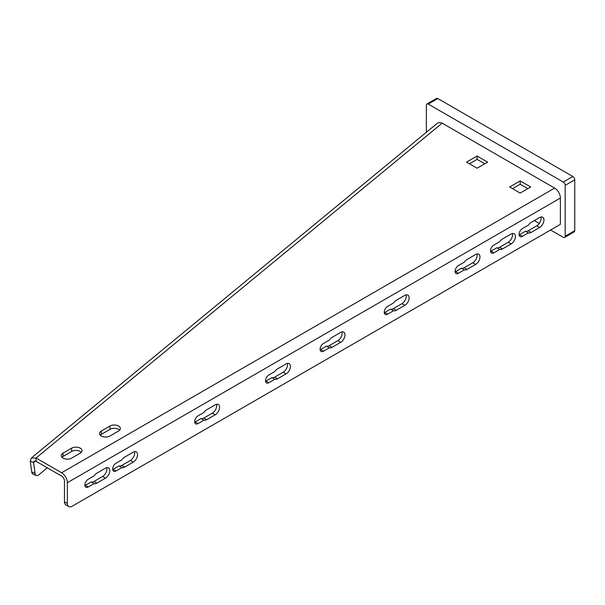 <?xml version="1.0" encoding="UTF-8"?>
<svg xmlns="http://www.w3.org/2000/svg" width="605" height="605" viewBox="0 0 605 605"><rect width="100%" height="100%" fill="white"/><g stroke="black" fill="none" stroke-linecap="round" stroke-linejoin="round"><path stroke-width="0.91" d="M563.263 182.022L572.837 176.494A2.707 1.565 60 0 1 574.75 179.814L574.75 230.664A2.707 1.565 60 0 1 574.19 231.904L564.616 237.432A2.707 1.565 -120 0 0 565.176 236.192L565.176 185.342A2.707 1.565 -120 0 0 563.263 182.022L428.272 104.09A2.707 1.565 -120 0 0 426.918 103.954A2.707 1.565 -120 0 0 426.359 105.194L426.359 132.283M572.837 176.494L437.846 98.562A2.707 1.565 60 0 0 436.492 98.426L426.918 103.954M550.611 229.991L563.263 237.296A2.707 1.565 -120 0 0 564.616 237.432M534.336 220.598L539.274 223.449M554.649 188.102L442.157 123.155A8.122 5.43 -129.5 0 0 436.992 123.526L31.369 457.97L36.05 458L61.604 472.755A8.122 4.689 60 0 1 67.352 482.707L67.352 503.473A6.768 3.91 120 0 0 68.751 506.574A6.768 3.91 120 0 0 72.139 506.241L560.389 224.349L560.389 198.054A8.122 4.689 -120 0 0 554.649 188.102L61.604 472.755M520.179 180.918L530.714 186.998L520.179 193.078L509.652 186.998L520.179 180.918L520.179 184.23L527.84 188.654M477.103 156.045L487.63 162.125L477.103 168.205L466.568 162.125L477.103 156.045L477.103 159.365L484.756 163.781M71.662 448.161A6.095 3.517 0 0 1 78.302 447.397A6.095 3.517 0 0 1 82.061 450.649A6.095 3.517 0 0 1 80.276 453.137L71.662 458.106A6.095 3.517 0 0 1 65.022 458.87A6.095 3.517 0 0 1 61.256 455.618A6.095 3.517 0 0 1 63.041 453.137L71.662 448.161L71.662 451.474L63.041 456.45A6.095 3.517 0 0 0 61.975 457.282M109.951 426.049A6.095 3.517 0 0 1 116.591 425.285A6.095 3.517 0 0 1 120.357 428.537A6.095 3.517 0 0 1 118.572 431.025L109.951 436.001A6.095 3.517 0 0 1 103.311 436.765A6.095 3.517 0 0 1 99.553 433.513A6.095 3.517 0 0 1 101.337 431.025L109.951 426.049L109.951 429.368L101.337 434.345A6.095 3.517 0 0 0 100.271 435.169M47.303 467.816L38.886 474.759A6.768 3.169 -68 0 1 36.345 475.507L33.018 474.161A6.768 3.169 -68 0 1 31.732 471.998L30.25 461.244L31.369 457.97M36.345 475.507A6.768 3.169 -68 0 1 35.06 473.344L33.578 462.591L30.25 461.244M35.483 461.018L33.578 462.591L33.956 461.101L36.05 461.32L36.05 458L442.157 123.155M36.05 461.32L61.604 476.075A4.061 2.344 60 0 1 64.478 481.043L64.478 501.817A6.768 3.91 120 0 0 65.885 504.918L68.751 506.574M96.868 483.115A6.095 3.517 120 0 1 94.161 483.577L88.247 486.987A4.742 2.738 120 0 1 85.88 487.222A4.742 2.738 120 0 1 85.154 483.425A4.742 2.738 120 0 1 88.247 479.251L94.161 475.84A6.095 3.517 120 0 1 96.868 473.17L105.482 468.194A6.095 3.517 120 0 1 108.529 467.892A6.095 3.517 120 0 1 109.46 472.777A6.095 3.517 120 0 1 105.482 478.139L96.868 483.115L93.994 481.459L102.608 476.483A6.095 3.517 120 0 0 106.73 467.688M124.63 467.09A6.095 3.517 120 0 1 121.923 467.544L116.016 470.955A4.742 2.738 120 0 1 113.642 471.189A4.742 2.738 120 0 1 112.916 467.393A4.742 2.738 120 0 1 116.016 463.218L121.923 459.808A6.095 3.517 120 0 1 124.63 457.138L133.244 452.162A6.095 3.517 120 0 1 136.291 451.859A6.095 3.517 120 0 1 137.229 456.745A6.095 3.517 120 0 1 133.244 462.114L124.63 467.09L121.756 465.427L130.377 460.458A6.095 3.517 120 0 0 134.499 451.655M206.645 419.734A6.095 3.517 120 0 1 203.938 420.195L198.032 423.606A4.742 2.738 120 0 1 195.665 423.84A4.742 2.738 120 0 1 194.931 420.044A4.742 2.738 120 0 1 198.032 415.869L203.938 412.459A6.095 3.517 120 0 1 206.645 409.789L215.259 404.813A6.095 3.517 120 0 1 218.307 404.511A6.095 3.517 120 0 1 219.244 409.396A6.095 3.517 120 0 1 215.259 414.765L206.645 419.734L203.772 418.078L212.393 413.102A6.095 3.517 120 0 0 216.514 404.306M277.491 378.836A6.095 3.517 120 0 1 274.783 379.29L268.877 382.7A4.742 2.738 120 0 1 266.502 382.935A4.742 2.738 120 0 1 265.776 379.138A4.742 2.738 120 0 1 268.877 374.964L274.783 371.553A6.095 3.517 120 0 1 277.491 368.884L286.104 363.907A6.095 3.517 120 0 1 289.152 363.613A6.095 3.517 120 0 1 290.09 368.49A6.095 3.517 120 0 1 286.104 373.86L277.491 378.836L274.617 377.18L283.238 372.204A6.095 3.517 120 0 0 287.36 363.401M332.062 347.33A6.095 3.517 120 0 1 329.354 347.784L323.441 351.195A4.742 2.738 120 0 1 321.073 351.429A4.742 2.738 120 0 1 320.348 347.633A4.742 2.738 120 0 1 323.441 343.459L329.354 340.048A6.095 3.517 120 0 1 332.062 337.378L340.675 332.402A6.095 3.517 120 0 1 343.723 332.107A6.095 3.517 120 0 1 344.653 336.985A6.095 3.517 120 0 1 340.675 342.354L332.062 347.33L329.188 345.674L337.802 340.698A6.095 3.517 120 0 0 341.923 331.895M396.199 310.297A6.095 3.517 120 0 1 393.492 310.758L387.586 314.169A4.742 2.738 120 0 1 385.219 314.403A4.742 2.738 120 0 1 384.493 310.607A4.742 2.738 120 0 1 387.586 306.425L393.492 303.014A6.095 3.517 120 0 1 396.199 300.345L404.821 295.376A6.095 3.517 120 0 1 407.868 295.074A6.095 3.517 120 0 1 408.798 299.951A6.095 3.517 120 0 1 404.821 305.321L396.199 310.297L393.333 308.641L401.947 303.665A6.095 3.517 120 0 0 406.068 294.862M467.045 269.391A6.095 3.517 120 0 1 464.337 269.853L458.431 273.263A4.742 2.738 120 0 1 456.064 273.498A4.742 2.738 120 0 1 455.338 269.701A4.742 2.738 120 0 1 458.431 265.527L464.337 262.116A6.095 3.517 120 0 1 467.045 259.447L475.666 254.471A6.095 3.517 120 0 1 478.706 254.168A6.095 3.517 120 0 1 479.644 259.053A6.095 3.517 120 0 1 475.666 264.423L467.045 269.391L464.179 267.735L472.792 262.759A6.095 3.517 120 0 0 476.914 253.964M502.468 248.942A6.095 3.517 120 0 1 499.76 249.404L493.854 252.814A4.742 2.738 120 0 1 491.487 253.049A4.742 2.738 120 0 1 490.761 249.252A4.742 2.738 120 0 1 493.854 245.078L499.76 241.667A6.095 3.517 120 0 1 502.468 238.998L511.089 234.022A6.095 3.517 120 0 1 514.129 233.719A6.095 3.517 120 0 1 515.067 238.604A6.095 3.517 120 0 1 511.089 243.966L502.468 248.942L499.594 247.286L508.215 242.31A6.095 3.517 120 0 0 512.337 233.515M531.031 232.456A6.095 3.517 120 0 1 528.316 232.917L522.41 236.328A4.742 2.738 120 0 1 520.043 236.563A4.742 2.738 120 0 1 519.317 232.766A4.742 2.738 120 0 1 522.41 228.584L528.316 225.173A6.095 3.517 120 0 1 531.031 222.504L539.645 217.535A6.095 3.517 120 0 1 542.693 217.233A6.095 3.517 120 0 1 543.623 222.111A6.095 3.517 120 0 1 539.645 227.48L531.031 232.456L528.157 230.8L536.771 225.824A6.095 3.517 120 0 0 540.893 217.029M94.161 483.577L91.287 481.92A6.095 3.517 120 0 0 93.994 481.459M91.287 481.92L85.381 485.331A4.742 2.738 120 0 1 84.927 485.55M121.923 467.544L119.049 465.888A6.095 3.517 120 0 0 121.756 465.427M119.049 465.888L113.143 469.298A4.742 2.738 120 0 1 112.696 469.525M203.938 420.195L201.064 418.539A6.095 3.517 120 0 0 203.772 418.078M201.064 418.539L195.158 421.95A4.742 2.738 120 0 1 194.712 422.169M274.783 379.29L271.91 377.633A6.095 3.517 120 0 0 274.617 377.18M271.91 377.633L266.003 381.044A4.742 2.738 120 0 1 265.557 381.271M329.354 347.784L326.481 346.128A6.095 3.517 120 0 0 329.188 345.674M326.481 346.128L320.574 349.539A4.742 2.738 120 0 1 320.121 349.766M393.492 310.758L390.626 309.095A6.095 3.517 120 0 0 393.333 308.641M390.626 309.095L384.712 312.505A4.742 2.738 120 0 1 384.266 312.732M464.337 269.853L461.471 268.196A6.095 3.517 120 0 0 464.179 267.735M461.471 268.196L455.557 271.607A4.742 2.738 120 0 1 455.111 271.827M499.76 249.404L496.886 247.748A6.095 3.517 120 0 0 499.594 247.286M496.886 247.748L490.98 251.158A4.742 2.738 120 0 1 490.534 251.377M528.316 232.917L525.45 231.254A6.095 3.517 120 0 0 528.157 230.8M525.45 231.254L519.536 234.664A4.742 2.738 120 0 1 519.09 234.891M469.442 163.781L477.103 159.365M512.518 188.654L520.179 184.23M81.342 452.306A6.095 3.517 0 0 0 71.662 451.474M119.631 430.193A6.095 3.517 0 0 0 109.951 429.368M565.176 185.342L574.75 179.814M565.176 236.192L574.75 230.664M428.272 104.09L437.846 98.562M31.732 471.998L35.06 473.344M67.352 503.473L64.478 501.817M560.389 198.054L67.352 482.707M63.041 453.137L63.041 456.45M101.337 431.025L101.337 434.345M105.482 478.139L102.608 476.483M88.247 486.987L85.381 485.331M133.244 462.114L130.377 460.458M116.016 470.955L113.143 469.298M215.259 414.765L212.393 413.102M198.032 423.606L195.158 421.95M286.104 373.86L283.238 372.204M268.877 382.7L266.003 381.044M340.675 342.354L337.802 340.698M323.441 351.195L320.574 349.539M404.821 305.321L401.947 303.665M387.586 314.169L384.712 312.505M475.666 264.423L472.792 262.759M458.431 273.263L455.557 271.607M511.089 243.966L508.215 242.31M493.854 252.814L490.98 251.158M539.645 227.48L536.771 225.824M522.41 236.328L519.536 234.664"/></g></svg>

